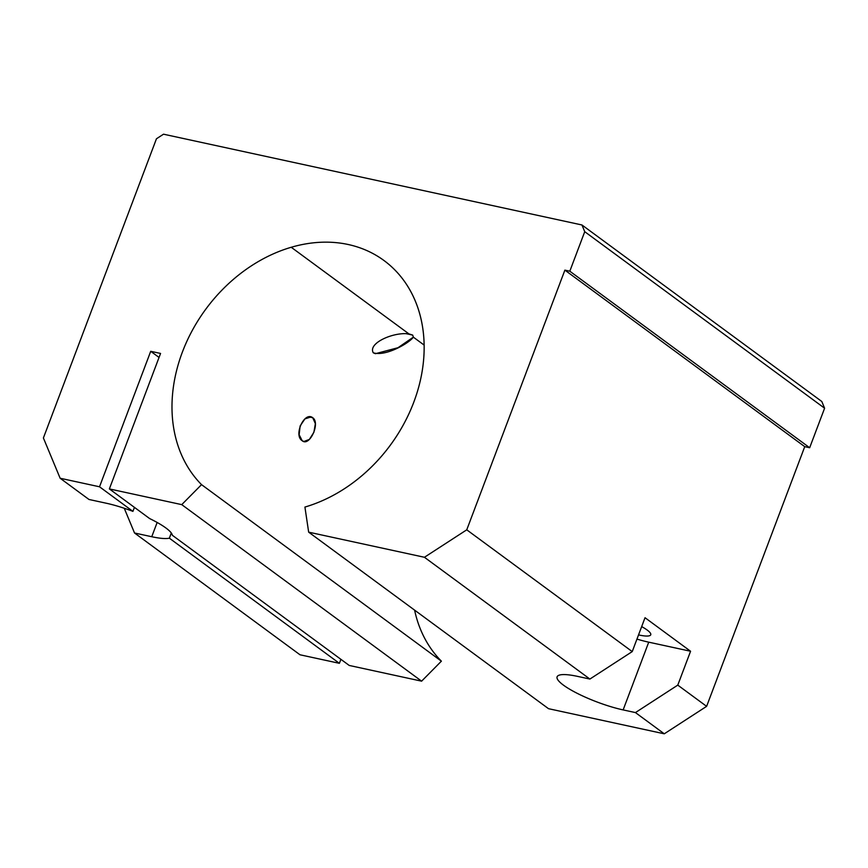 <?xml version="1.0" encoding="UTF-8"?>
<svg xmlns="http://www.w3.org/2000/svg" width="868" height="868" viewBox="0 0 868 868"><rect width="100%" height="100%" fill="white"/><g stroke="black" fill="none" stroke-linecap="round" stroke-linejoin="round"><path stroke-width="1.3" d="M413.363 337.153L424.126 345.073L413.363 337.153L412.691 335.091L413.363 337.153C409.143 343.131 385.826 356.683 373.305 352.809L375.432 353.699L398.011 347.71L413.363 337.153M304.918 507.064A144.869 114.619 -53.6 0 0 416.618 394.072A144.869 114.619 -53.6 0 0 383.938 260.487A144.869 114.619 -53.6 0 0 291.225 247.272L408.958 333.909L412.691 335.091L408.958 333.909C393.616 331.706 367.544 343.229 373.305 352.809C367.544 343.229 393.616 331.706 408.958 333.909L291.225 247.272A144.869 114.619 -53.6 0 0 182.388 352.072A144.869 114.619 -53.6 0 0 201.539 484.637L181.748 504.634L109.368 488.923L160.558 353.439L150.717 351.301L159.05 357.442L150.717 351.301L99.516 486.785L132.923 511.371L134.431 507.368L132.923 511.371L99.516 486.785L60.142 478.246L88.981 499.469L106.211 503.212A46.232 9.439 20.7 0 1 132.923 511.371A46.232 9.439 -159.3 0 0 106.211 503.212L88.981 499.469L60.142 478.246L43.4 437.971L156.457 138.772L163.509 134.193L581.951 224.975L584.739 231.691L824.6 408.22L809.67 447.736L804.745 446.662L706.617 706.346L664.28 733.807L548.522 708.689L308.661 532.16L304.918 507.064L308.661 532.16L548.522 708.689L664.28 733.807L706.617 706.346L804.745 446.662L564.884 270.132L466.756 529.816L632.23 651.597L589.893 679.058L577.589 676.389A46.232 9.439 -159.3 0 0 557.115 676.812A46.232 9.439 -159.3 0 0 577.773 693.608A46.232 9.439 -159.3 0 0 623.137 709.915L635.441 712.585L677.778 685.123L690.57 651.25L648.732 642.168L623.137 709.915L648.732 642.168L690.57 651.25L645.033 617.723L632.23 651.597L645.033 617.723L690.57 651.25L677.778 685.123L706.617 706.346L677.778 685.123L635.441 712.585L664.28 733.807L635.441 712.585L623.137 709.915A46.232 9.439 20.7 0 1 563.44 685.145A46.232 9.439 20.7 0 1 577.589 676.389L589.893 679.058L424.43 557.278L308.661 532.16L424.43 557.278L589.893 679.058L632.23 651.597L466.756 529.816L424.43 557.278L466.756 529.816L564.884 270.132L804.745 446.662L809.67 447.736L569.809 271.207L564.884 270.132L569.809 271.207L809.67 447.736L824.6 408.22L821.812 401.504L824.6 408.22L584.739 231.691L569.809 271.207L584.739 231.691L581.951 224.975L821.812 401.504L581.951 224.975L163.509 134.193L156.457 138.772L43.4 437.971L60.142 478.246L99.516 486.785L150.717 351.301L160.558 353.439L109.368 488.923L149.621 518.554L109.368 488.923L181.748 504.634L421.609 681.163L349.229 665.452L172.341 535.274A46.232 9.439 -159.3 0 0 149.621 518.554A46.232 9.439 20.7 0 1 172.341 535.274L349.229 665.452L421.609 681.163L181.748 504.634L201.539 484.637L441.389 661.166L421.609 681.163L441.389 661.166L201.539 484.637A144.869 114.619 126.4 0 1 182.388 352.072A144.869 114.619 126.4 0 1 291.225 247.272A144.869 114.619 126.4 0 1 423.964 340.343A144.869 114.619 126.4 0 1 304.918 507.064M647.127 630.005A26.507 5.414 -159.3 0 0 641.68 626.598A26.507 5.414 20.7 0 1 647.127 630.005A26.507 5.414 20.7 0 1 638.533 634.909A26.507 5.414 -159.3 0 0 650.761 634.779A26.507 5.414 -159.3 0 0 647.127 630.005M406.322 333.713L412.691 335.091L406.322 333.713M308.932 416.922L312.74 417.747L310.972 416.955L304.928 418.886L300.133 425.938L299.145 434.716L302.173 440.705L303.876 441.497L309.377 439.425L313.901 432.264L315.366 423.649L312.74 417.747L308.932 416.922M171.311 533.006L169.358 538.182L339.377 663.315L340.885 659.322L339.377 663.315L299.992 654.776L339.377 663.315L169.358 538.182A46.232 9.439 20.7 0 1 151.759 536.728L134.529 532.995L299.992 654.776L134.529 532.995L151.759 536.728A46.232 9.439 -159.3 0 0 169.358 538.182L171.311 533.006M414.6 610.128A144.869 114.619 -53.6 0 0 441.389 661.166A144.869 114.619 126.4 0 1 414.6 610.128M157.151 522.46L151.759 536.728L157.151 522.46M124.254 508.268L134.529 532.995L124.254 508.268M636.96 639.098A46.232 9.439 -159.3 0 0 648.732 642.168A46.232 9.439 20.7 0 1 636.96 639.098M302.173 440.705C293.265 435.291 304.484 410.976 312.74 417.747C320.65 422.879 309.496 447.237 302.173 440.705"/></g></svg>
